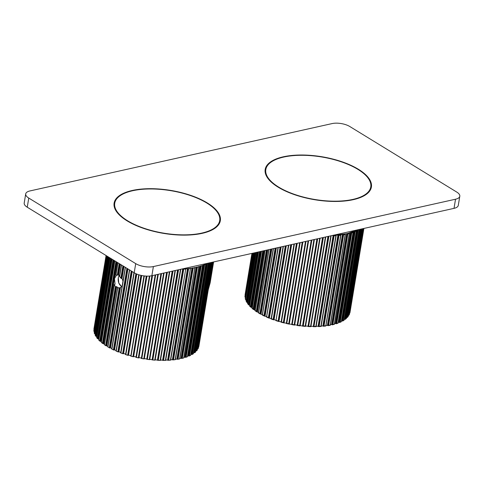 <?xml version="1.0" encoding="UTF-8"?>
<svg xmlns="http://www.w3.org/2000/svg" width="484" height="484" viewBox="0 0 484 484"><rect width="100%" height="100%" fill="white"/><g stroke="black" fill="none" stroke-linecap="round" stroke-linejoin="round"><path stroke-width="0.73" d="M349.799 126.518A12.663 5.124 9.4 0 0 332.127 123.577L29.984 190.926A12.663 5.124 9.4 0 0 25.712 193.903A12.663 5.124 9.4 0 0 28.768 198.071L135.714 263.629A12.663 5.124 9.4 0 0 153.386 266.563L455.529 199.22A12.663 5.124 9.4 0 0 459.8 196.244A12.663 5.124 9.4 0 0 456.745 192.069L349.799 126.518M132.253 190.478A53.827 21.786 9.4 0 0 114.115 203.117A53.827 21.786 9.4 0 0 143.566 228.387A53.827 21.786 9.4 0 0 202.185 233.342A53.827 21.786 9.4 0 0 220.323 220.704A53.827 21.786 9.4 0 0 190.871 195.433A53.827 21.786 9.4 0 0 132.253 190.478M283.328 156.804A53.827 21.786 9.4 0 0 265.19 169.442A53.827 21.786 9.4 0 0 294.641 194.713A53.827 21.786 9.4 0 0 353.26 199.668A53.827 21.786 9.4 0 0 371.397 187.03A53.827 21.786 9.4 0 0 341.946 161.759A53.827 21.786 9.4 0 0 283.328 156.804M459.8 196.244L458.287 205.385A12.663 5.124 -170.6 0 1 454.016 208.362L151.873 275.705A12.663 5.124 -170.6 0 1 134.201 272.77L27.255 207.213A12.663 5.124 -170.6 0 1 24.2 203.044L25.712 193.903M278.639 187.078A53.198 21.532 9.4 0 0 335.085 201.187A53.198 21.532 9.4 0 0 370.774 186.927A53.198 21.532 9.4 0 0 357.948 169.394A53.198 21.532 9.4 0 0 301.502 155.285A53.198 21.532 9.4 0 0 265.813 169.545A53.198 21.532 9.4 0 0 278.639 187.078M127.564 220.746A53.198 21.532 9.4 0 0 184.011 234.861A53.198 21.532 9.4 0 0 219.7 220.595A53.198 21.532 9.4 0 0 206.88 203.068A53.198 21.532 9.4 0 0 150.427 188.96A53.198 21.532 9.4 0 0 114.738 203.219A53.198 21.532 9.4 0 0 127.564 220.746M333.512 235.145L334.099 235.805A53.198 21.532 9.4 0 0 335.878 235.702L336.18 234.994M319.718 238.291L305.192 326.065L305.537 326.337L305.192 326.065L305.537 326.337L320.13 238.201L305.543 326.373M322.713 237.626L307.999 326.494L322.526 237.668M307.872 326.18L305.598 326.034M308.538 326.379L307.999 326.494L308.677 326.283L323.373 237.481M325.375 237.033L310.589 326.355L310.873 326.609L310.589 326.355L310.873 326.609L325.714 236.96M328.219 236.398L313.275 326.652L327.952 236.458M313.069 326.331L310.952 326.295M313.789 326.555L313.275 326.652L313.989 326.416L328.914 236.246M330.953 235.793L330.826 235.908A53.198 21.532 9.4 0 1 330.403 235.914M313.989 326.416A53.198 21.532 -170.6 0 0 315.846 326.404L330.826 235.908M333.482 235.333L318.381 326.555L318.103 326.24L333.149 235.345M318.103 326.24L316.167 326.301M318.865 326.488L318.381 326.555L319.119 326.301L334.099 235.805M319.119 326.301A53.198 21.532 -170.6 0 0 320.898 326.198L321.043 326.404M338.352 235.006L323.251 326.216L322.907 325.901L337.947 235.042M322.907 325.901L321.176 326.047M323.711 326.162L323.251 326.216L324.02 325.932L339 235.436L338.383 234.807M340.905 234.522L340.682 235.248L340.905 234.522M339 235.436A53.198 21.532 9.4 0 0 340.682 235.248L325.774 325.932M342.938 234.438L327.843 325.629L327.432 325.327L342.466 234.51M327.432 325.327L325.944 325.538M328.267 325.593L327.843 325.629L328.624 325.321L343.604 234.825L342.974 234.22M345.322 233.802L345.171 234.546L345.322 233.802M343.604 234.825A53.198 21.532 9.4 0 0 345.171 234.546L330.191 325.218M347.191 233.639L332.103 324.806L331.631 324.51L346.653 233.76M331.631 324.51L330.403 324.776M332.49 324.788L332.103 324.806L332.889 324.468L347.875 233.972L347.234 233.397M349.381 232.858L349.303 233.609L349.381 232.858M332.889 324.468A53.198 21.532 -170.6 0 0 334.323 324.105L349.303 233.609A53.198 21.532 9.4 0 1 347.875 233.972M351.069 232.623L335.981 323.754L335.454 323.475L350.464 232.798M335.454 323.475L334.511 323.754M336.326 323.748L336.773 323.385L351.753 232.889L351.112 232.344M353.036 231.685L353.036 232.447L353.036 231.685M336.773 323.385A53.198 21.532 -170.6 0 0 338.056 322.943L353.036 232.447A53.198 21.532 9.4 0 1 351.753 232.889M354.518 231.394L339.435 322.489L338.861 322.223L353.852 231.661M338.861 322.223L338.231 322.471M339.435 322.489L340.222 322.084L355.202 231.588L354.845 231.237M339.738 322.489L340.222 322.084A53.198 21.532 -170.6 0 0 341.341 321.57L356.321 231.074A53.198 21.532 9.4 0 1 355.202 231.588M357.507 229.991L342.436 321.013L341.813 320.771L356.781 230.372M342.436 321.013L343.204 320.577L358.184 230.082L357.803 229.725M342.684 321.025L343.204 320.577A53.198 21.532 -170.6 0 0 344.148 319.997L359.128 229.513M359.842 229.349L344.941 319.355L344.33 319.15M344.941 319.355L345.685 318.883L360.532 229.198M345.14 319.367L345.685 318.883A53.198 21.532 -170.6 0 0 346.447 318.242L346.078 318.387L346.447 318.242L361.209 229.047M361.59 228.962L346.925 317.528L346.604 317.431M346.925 317.528L347.639 317.026L362.244 228.817M347.076 317.54L347.639 317.026A53.198 21.532 -170.6 0 0 348.208 316.324L347.772 316.476L348.208 316.324L362.71 228.714M362.746 228.702L348.468 315.562L349.049 315.017L363.357 228.569M349.406 314.322L349.049 315.017A53.198 21.532 -170.6 0 0 349.412 314.267L348.922 314.425M349.303 313.45L349.89 312.882L363.865 228.454M349.878 312.93L349.89 312.882A53.198 21.532 -170.6 0 0 350.041 312.156L363.901 228.448L350.053 312.089A53.198 21.532 -170.6 0 1 350.041 312.156L349.878 312.93M246.265 300.177L253.834 252.981M247.699 302.536L247.136 302.524L255.407 252.63M249.641 305.053L248.818 304.908L257.555 252.152M252.103 307.612L251.027 307.273L260.253 251.547M255.068 310.05L253.737 309.609L263.478 250.833M258.492 312.38L256.937 311.877L267.186 250.004M262.352 314.582L260.58 314.055L271.342 249.078M266.587 316.645L264.627 316.131L275.898 248.062M271.167 318.551L269.031 318.067L280.805 246.967M276.025 320.281L273.145 319.386L285.3 245.969M281.119 321.818L278.724 321.455L291.453 244.595M286.383 323.155L283.908 322.87L297.073 243.343M291.767 324.268L289.238 324.08L302.815 242.061M294.708 324.77L297.745 325.266L311.847 240.046M317.044 238.89L302.609 326.089L300.165 325.526M245.648 298.9L245.273 298.61L245.648 298.9L245.273 298.61L252.787 253.211M245.926 300.147L245.521 299.451L246.023 300.165M254.723 252.781L246.604 301.834L246.997 302.494L246.604 301.834A53.198 21.532 -170.6 0 1 246.15 300.981L246.471 301.248L246.15 300.981L254.106 252.92L246.12 301.048M256.841 252.309L248.244 304.236L248.625 304.859L248.244 304.236A53.198 21.532 -170.6 0 1 247.596 303.377L256.018 252.491M249.496 304.884L258.25 251.995M259.515 251.716L250.422 306.632L250.791 307.207L250.422 306.632A53.198 21.532 -170.6 0 1 249.587 305.779L258.498 251.94M251.668 307.219L260.912 251.402M252.212 308.35L261.517 251.269M262.721 250.996L253.12 308.992L253.743 309.603M252.007 308.326L253.465 309.518M254.348 309.518L264.089 250.694M255.159 310.655L265.05 250.482M266.424 250.174L256.308 311.291L256.629 311.769M257.5 311.756L267.743 249.877M258.559 312.888L269.043 249.587M270.58 249.248L259.944 313.499L260.58 314.055L260.235 313.928M261.088 313.91L271.839 248.97M262.395 315.024L273.472 248.601M275.148 248.232L263.992 315.604L264.627 316.131L264.252 315.973M265.075 315.949L276.328 247.965M266.611 317.038L278.276 247.53M280.067 247.13L268.408 317.571L269.031 318.067L268.632 317.885M269.419 317.861L281.168 246.888M273.145 319.386A53.198 21.532 -170.6 0 1 271.421 318.756L283.4 246.392M286.008 245.811L273.75 319.845L273.327 319.64M274.065 319.621L286.298 245.745M288.482 245.255L276.007 320.608L288.797 245.188M276.007 320.608L276.334 320.462L276.007 320.608M290.775 244.747L278.149 321.025L278.724 321.455L278.294 321.219M278.972 321.207L291.664 244.547M283.818 322.895L281.065 322.175L293.994 244.027L281.083 322.132L281.482 321.981L294.399 243.936M281.083 322.132L281.482 321.981L281.083 322.132M296.438 243.482L283.364 322.477L283.908 322.87L283.467 322.61M284.084 322.604L297.206 243.313M286.328 323.481L299.693 242.756L286.34 323.451L286.8 323.3L300.153 242.653M286.34 323.451L286.8 323.3L286.34 323.451M302.234 242.194L288.736 323.717L289.238 324.08L288.797 323.79M289.335 323.796L302.869 242.048M291.719 324.57L305.477 241.468L291.719 324.558L292.245 324.395L305.991 241.353M291.719 324.558L292.245 324.395L291.719 324.558M308.084 240.887L294.205 324.734L294.659 325.066L308.617 240.772L294.659 325.073L294.218 324.752L294.659 325.066M297.188 325.145L311.254 240.179M311.279 240.173L297.164 325.442L297.721 325.278M313.934 239.586L299.711 325.52L300.11 325.823L299.711 325.52L300.11 325.823L314.406 239.477L300.11 325.847M302.554 325.78L316.935 238.914M303.159 325.95L302.609 326.089L303.238 325.895L317.667 238.751M245.418 297.835L244.958 296.329M245.394 296.613L244.964 296.293L252.067 253.374L244.958 296.311L245.394 296.613L244.964 296.293A53.198 21.532 -170.6 0 0 245.007 297.109L252.255 253.332M245.473 295.585L245.079 294.78A53.198 21.532 -170.6 0 1 245.092 294.714M94.398 331.806L93.92 331.389A53.198 21.532 -170.6 0 1 93.848 330.566L94.192 330.566L93.848 330.566L106.25 255.637L93.848 330.548M95.342 334.16L94.507 333.736A53.198 21.532 -170.6 0 1 94.229 332.889L106.946 256.066L94.223 332.859M96.848 336.513L95.663 336.126A53.198 21.532 -170.6 0 1 95.185 335.267L108.174 256.81M98.863 339.066L97.459 338.625M101.386 341.607L100.152 341.256M104.411 344.033L102.941 343.586M107.896 346.344L105.633 345.558A53.198 21.532 -170.6 0 1 104.417 344.747L104.405 344.65M111.804 348.534L110.509 347.851L109.323 347.754L109.91 348.026M116.093 350.573L114.545 349.878L113.419 349.841L114.012 350.083M120.71 352.461L118.931 351.771L117.884 351.795L118.471 352.007M135.889 273.666L122.658 353.586A53.198 21.532 -170.6 0 1 120.921 352.963L120.704 352.806M125.598 354.167L123.614 353.508L122.658 353.586L123.232 353.774M140.911 275.348L127.691 355.202A53.198 21.532 -170.6 0 1 125.864 354.645L125.544 354.536L138.781 274.773M130.716 355.679L128.55 355.068L127.691 355.202L128.254 355.365M143.929 275.886L130.795 356.109L143.948 275.886M136.004 356.98L133.681 356.442L132.931 356.623L133.469 356.756M135.95 357.337L149.405 276.062L135.95 357.313M141.401 358.069L138.956 357.603L138.315 357.833L138.829 357.942M141.358 358.414L155.158 274.972L141.352 358.36M144.292 358.856L158.298 274.277L144.292 358.856L143.796 358.825L144.274 358.904M149.647 359.666L144.341 358.553M149.744 359.606L164.088 272.982L149.744 359.606L149.302 359.576L149.737 359.63M169.388 271.802L154.771 360.09A53.198 21.532 -170.6 0 1 152.823 359.933L149.798 359.279M155.158 360.06L169.805 271.712L155.158 360.06M175.026 270.544L160.156 360.356A53.198 21.532 -170.6 0 1 158.25 360.29L155.225 359.757M175.347 270.471L160.5 360.356L175.383 270.465M180.459 269.334L165.389 360.368A53.198 21.532 -170.6 0 1 163.544 360.392L160.567 359.981M185.783 268.68L170.416 360.126A53.198 21.532 -170.6 0 1 168.644 360.241L165.752 359.957M190.484 268.172L175.178 359.642A53.198 21.532 -170.6 0 1 173.508 359.842L170.737 359.673M194.871 267.428L179.624 358.91A53.198 21.532 -170.6 0 1 178.076 359.195L175.468 359.128M179.885 358.329L182.293 358.317A53.198 21.532 -170.6 0 0 183.708 357.942L183.757 357.858M200.624 265.916L201.199 266.103A53.198 21.532 9.4 0 0 202.463 265.656L187.381 356.75A53.198 21.532 -170.6 0 1 186.122 357.204L183.944 357.277M204.03 264.615L204.593 264.778A53.198 21.532 9.4 0 0 205.694 264.252L190.611 355.353A53.198 21.532 -170.6 0 1 189.51 355.873L187.604 355.964M208.356 263.114L193.352 353.75A53.198 21.532 -170.6 0 1 192.432 354.342L190.835 354.385M210.365 262.667L195.584 351.977A53.198 21.532 -170.6 0 1 194.846 352.63L193.582 352.612M211.786 262.352L197.272 350.041A53.198 21.532 -170.6 0 1 196.734 350.749L195.784 350.87M198.41 347.948L212.609 262.171L198.404 347.966A53.198 21.532 -170.6 0 1 198.065 348.722L197.46 348.958M212.827 262.122L198.918 346.133A53.198 21.532 -170.6 0 1 198.833 346.568L198.392 346.853M192.354 354.391L193.261 353.665M191.839 354.524L192.432 354.342L207.503 263.308M191.089 354.24L206.039 263.931M188.899 356.024L189.51 355.873L204.593 264.778M188.197 355.722L203.177 265.232M185.493 357.325L186.122 357.204L201.199 266.103M184.846 356.998L199.844 266.388M198.888 266.448L183.708 357.942M181.657 358.408L182.293 358.317L197.375 267.216L196.788 266.999M181.077 358.063L196.087 267.368A53.198 21.532 -170.6 0 1 181.597 269.08M177.434 359.261L178.076 359.195L193.158 268.1L192.565 267.852M176.92 358.904L191.948 268.148M172.873 359.884L173.508 359.842L188.591 268.741L188.004 268.475M172.437 359.515L187.471 268.705M168.021 360.259L168.644 360.241L183.726 269.14L183.158 268.85M167.664 359.884L182.704 269.037M162.975 360.405L163.544 360.392L178.548 269.763M162.66 360.005L177.567 269.981M160.156 360.356L160.5 360.356M157.736 360.296L158.25 360.29L173.03 270.992M157.482 359.884L172.165 271.185M154.771 360.09L155.17 360.114L154.771 360.09M152.363 359.939L152.823 359.933L167.343 272.256M152.176 359.521L166.593 272.425M163.616 273.091L149.302 359.576A53.198 21.532 -170.6 0 1 147.336 359.334L146.93 359.328M146.809 358.916L160.918 273.69M157.772 274.392L143.796 358.825A53.198 21.532 -170.6 0 1 141.83 358.499L141.479 358.481M138.956 357.603L152.539 275.559M151.915 275.698L138.315 357.833A53.198 21.532 -170.6 0 1 136.379 357.428L136.083 357.404M133.681 356.442L146.979 276.122M146.259 276.098L132.931 356.623A53.198 21.532 -170.6 0 1 131.037 356.139L130.795 356.109M128.55 355.068L141.721 275.523M123.614 353.508L136.772 274.053M118.931 351.771L132.211 271.548M116.045 350.997L116.251 351.112A53.198 21.532 -170.6 0 0 117.884 351.795L131.261 270.967M114.545 349.878L127.945 268.935M111.768 349L111.913 349.109A53.198 21.532 -170.6 0 0 113.419 349.841L126.923 268.305M122.131 286.177L120.492 287.55L110.509 347.851M123.977 266.502L122.016 278.354L122.972 281.089M119.203 275.257L118.284 277.78L118.786 283.134L121.732 286.679M110.019 348.002L120.008 287.647L120.492 287.55M120.008 287.647L119.233 287.877L109.323 347.754A53.198 21.532 -170.6 0 1 107.95 346.98L117.721 287.956L119.01 287.938M106.323 345.836L116.1 286.764L116.644 286.643A6.588 4.247 77.4 0 0 118.29 287.653L117.745 287.774M116.1 286.764L115.404 286.534L105.633 345.558L106.202 345.848M104.417 344.747L114.333 284.87L114.496 284.265L114.333 284.87L115.404 286.534M116.003 275.178L116.602 275.033L114.46 278.627L115.077 284.235L114.496 284.265M119.203 263.574L117.297 275.094L116.142 275.081M117.297 275.094L118.029 275.106L119.875 263.986M119.627 275.511A6.588 4.247 77.4 0 0 118.574 274.985L118.029 275.106M119.675 276.116L119.615 276.515L119.675 276.116M122.888 265.831L120.849 278.143L119.615 276.515L121.526 264.996M120.849 278.143L121.514 278.56L123.553 266.242M122.016 278.354L121.514 278.56M103.655 343.489L117.098 262.286M106.867 345.715L116.644 286.643M115.912 261.56L102.427 343.301M102.384 343.265A53.198 21.532 -170.6 0 1 101.344 342.436L101.392 342.345M100.914 341.196L114.266 260.549M113.05 259.805L99.686 340.984M99.625 340.918A53.198 21.532 -170.6 0 1 98.76 340.064L98.869 339.992M98.675 338.861L111.883 259.085M110.648 258.329L97.375 338.528A53.198 21.532 -170.6 0 1 96.752 337.735A53.198 21.532 -170.6 0 1 96.697 337.669L109.91 257.875M93.908 329.108A53.198 21.532 -170.6 0 1 93.957 328.751L106.081 255.534L93.908 329.108L94.235 329.519M118.574 274.985L120.347 264.276M183.726 269.14A53.198 21.532 9.4 0 0 185.493 269.025M188.591 268.741A53.198 21.532 9.4 0 0 190.26 268.541M193.158 268.1A53.198 21.532 9.4 0 0 194.707 267.809M197.375 267.216A53.198 21.532 9.4 0 0 198.791 266.841M208.362 289.087L209.899 283.013L209.348 283.134M206.971 263.423A53.198 21.532 -170.6 0 1 196.087 267.368M121.841 286.558L121.254 286.262C118.834 284.302 117.848 281.476 118.29 277.786L119.245 275.275M454.016 208.362L455.529 199.22M151.873 275.705L153.386 266.563M120.921 352.963L135.714 263.629M27.255 207.213L28.768 198.071M333.276 235.272A53.198 21.532 -170.6 0 0 357.736 229.821A53.071 21.477 -170.6 0 1 332.968 235.339M320.898 326.198L335.878 235.702M358.184 230.082A53.198 21.532 9.4 0 0 359.104 229.513M349.412 314.267L363.611 228.508L349.412 314.291M278.445 321.376A52.689 21.326 -170.6 0 1 276.037 320.62M283.666 322.816A52.689 21.326 -170.6 0 1 281.156 322.15M289.039 324.038A52.689 21.326 -170.6 0 1 286.449 323.481M294.496 325.042A52.689 21.326 -170.6 0 1 291.87 324.589M299.989 325.811A52.689 21.326 -170.6 0 1 297.351 325.472M305.452 326.337A52.689 21.326 -170.6 0 1 302.845 326.113M310.825 326.609A52.689 21.326 -170.6 0 1 308.278 326.512M245.273 298.61A53.198 21.532 -170.6 0 0 245.521 299.451L253.186 253.126M305.192 326.065A53.198 21.532 -170.6 0 1 303.238 325.895M299.711 325.52A53.198 21.532 -170.6 0 1 297.745 325.266M294.205 324.734A53.198 21.532 -170.6 0 1 292.245 324.395M288.736 323.717A53.198 21.532 -170.6 0 1 286.8 323.3M283.364 322.477A53.198 21.532 -170.6 0 1 281.482 321.981M278.149 321.025A53.198 21.532 -170.6 0 1 276.334 320.462M268.408 317.571A53.198 21.532 -170.6 0 1 266.793 316.887M263.992 315.604A53.198 21.532 -170.6 0 1 262.503 314.866M259.944 313.499A53.198 21.532 -170.6 0 1 258.595 312.724M256.308 311.291A53.198 21.532 -170.6 0 1 255.116 310.474M253.12 308.992A53.198 21.532 -170.6 0 1 252.103 308.151M245.073 294.841L251.928 253.404L245.079 294.78A53.198 21.532 -170.6 0 0 245.073 294.841M310.589 326.355A53.198 21.532 -170.6 0 1 308.677 326.283M325.696 325.738A53.198 21.532 -170.6 0 1 324.02 325.932M330.191 325.042A53.198 21.532 -170.6 0 1 328.624 325.321M138.376 357.851A52.816 21.375 -170.6 0 1 136.331 357.422M143.863 358.838A52.816 21.375 -170.6 0 1 141.764 358.487M149.35 359.588A52.816 21.375 -170.6 0 1 147.269 359.334M153.259 359.975A52.816 21.375 -170.6 0 1 152.805 359.933M212.815 262.122L198.833 346.568M212.385 262.219L198.065 348.722M211.351 262.449L196.734 350.749M210.691 262.594L196.062 350.948M209.717 262.812L194.846 352.63M209.021 262.969L194.151 352.8M206.765 263.544L191.706 354.482M203.843 264.96L188.778 355.976M200.449 266.2L185.372 357.277M196.631 267.247L181.548 358.354M192.426 268.069L177.338 359.207M187.877 268.668L172.788 359.824M183.043 269.025L167.948 360.199M177.84 269.921L162.872 360.32M172.364 271.137L157.621 360.199M166.714 272.401L152.242 359.824M161.535 273.551L147.336 359.334M160.96 273.684L146.797 359.213M155.679 274.858L141.83 358.499M138.866 357.888L152.496 275.565M149.858 276.019L136.379 357.428M133.523 356.708L146.864 276.116M144.317 275.934L131.037 356.139M128.314 355.323L141.534 275.481M139.071 274.864L125.864 354.645M123.311 353.737L136.518 273.944M118.556 351.977L131.902 271.361M129.682 269.993L116.251 351.112M114.109 350.059L127.582 268.711M125.441 267.398L111.913 349.109M103.068 343.573L116.577 261.965M114.841 260.9L101.344 342.436M100.285 341.25L113.704 260.204M112.137 259.243L98.76 340.064M98.01 338.885L111.284 258.722M96.268 336.507L109.342 257.53M108.731 257.155L95.663 336.126M95.07 334.141L107.902 256.647M107.327 256.296L94.507 333.736M106.438 255.752L93.92 331.389M117.981 262.824L115.942 275.136M210.117 282.71A0.762 0.309 -170.6 0 1 210.159 282.831A0.762 0.309 -170.6 0 1 209.899 283.013L213.377 261.995M370.23 190.212L370.774 186.927M265.268 172.836L265.813 169.545M219.155 223.886L219.7 220.595M114.194 206.511L114.738 203.219M325.744 236.954L310.891 326.658L308.096 326.549M331.153 235.744L316.1 326.682L313.396 326.7M336.223 235.182L321.11 326.458L318.526 326.603M340.972 234.746L325.871 325.98M345.419 234.087L330.324 325.254M349.502 233.191L334.42 324.298L332.357 324.831M353.193 232.078L338.122 323.106M356.442 230.759L341.389 321.703M359.176 229.501L344.172 320.106M361.239 229.041L346.459 318.321M362.722 228.708L348.208 316.379M252.781 253.217L245.255 298.652M255.982 252.503L247.542 303.468M258.438 251.952L249.508 305.888M261.427 251.287L251.995 308.278M264.923 250.506L254.971 310.619M268.886 249.623L258.414 312.876M273.266 248.649L262.274 315.036M278.022 247.59L266.521 317.062L268.868 318.061M283.098 246.459L271.101 318.938L273.611 319.857M288.446 245.267L275.965 320.644L278.609 321.473M302.681 326.143L305.531 326.385M297.212 325.496L300.086 325.865M291.749 324.613L294.611 325.103M286.346 323.5L289.166 324.111M262.28 315.042L264.433 316.106M258.42 312.9L260.356 314.019M254.983 310.649L256.683 311.811M249.526 305.942L250.694 307.128M247.554 303.535L248.437 304.696M246.126 301.108L246.725 302.234M245.255 298.701L245.569 299.747M323.433 326.258L325.865 325.986M328.055 325.665L330.312 325.266M336.277 323.766L338.098 323.143M339.786 322.471L341.353 321.751M342.841 320.959L344.142 320.16M345.413 319.234L346.429 318.375M347.47 317.316L348.19 316.427M357.87 229.791L347.131 233.651L332.895 235.357M197.284 350.011L211.798 262.352M195.609 351.941L210.389 262.661M193.4 353.719L208.398 263.108M189.335 355.958L190.678 355.323L205.779 264.107M185.868 357.301L187.477 356.726L202.584 265.48M181.984 358.408L183.835 357.924L198.948 266.654M177.719 359.285L179.782 358.898L194.901 267.622M175.383 359.636L190.49 268.36M175.371 359.642L173.121 359.914M170.664 360.132L185.771 268.856M170.646 360.144L168.238 360.302M165.685 360.38L180.768 269.267M165.655 360.399L163.12 360.429M160.452 360.405L157.826 360.314M155.098 360.156L152.412 359.945M141.449 358.481L144.165 358.928M136.022 357.398L138.702 357.96M130.71 356.097L133.318 356.769M125.568 354.597L128.078 355.365M125.537 354.554L138.745 274.761M120.661 352.909L123.039 353.762M120.637 352.884L133.929 272.601M116.027 351.057L118.247 351.977M116.015 351.039L129.452 269.86M111.731 349.049L113.764 350.035M111.719 349.043L125.259 267.283M105.893 345.745L104.302 344.687L114.266 284.501M109.626 347.954L107.805 346.919L117.582 287.865M102.59 343.44L101.259 342.376L114.756 260.846M99.758 341.051L98.706 340.016L112.082 259.206M97.411 338.576L96.752 337.735M96.667 337.62L109.874 257.857M95.166 335.224L108.15 256.798M115.809 275.196L117.866 262.758M119.5 276.261L121.381 264.911M208.229 289.892L210.153 282.837L213.613 261.947"/></g></svg>
